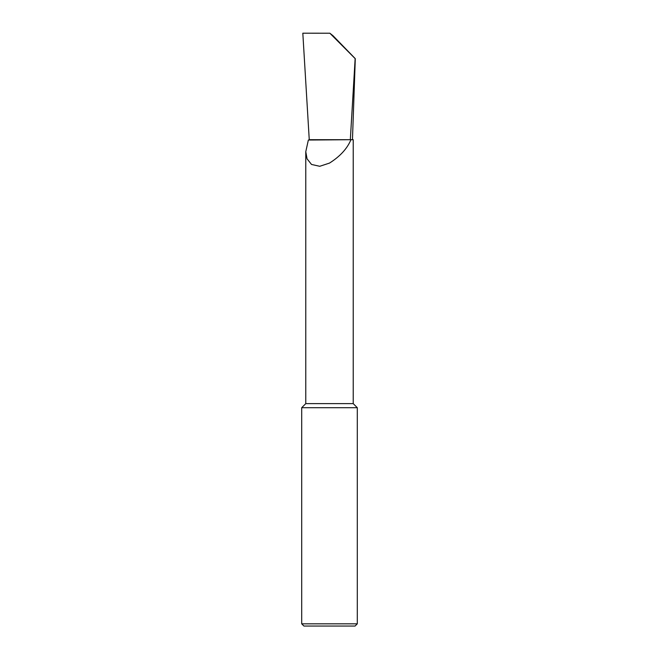 <?xml version="1.0" encoding="UTF-8"?>
<svg xmlns="http://www.w3.org/2000/svg" width="659" height="659" viewBox="0 0 659 659"><rect width="100%" height="100%" fill="white"/><g stroke="black" fill="none" stroke-linecap="round" stroke-linejoin="round"><path stroke-width="0.99" d="M301.698 623.826L357.302 623.826L355.077 626.05L303.923 626.05L301.698 623.826L301.698 407.707L305.776 403.629L353.224 403.629L353.224 139.7L350.95 139.7C347.211 148.629 340.06 156.422 329.5 163.086L319.73 166.29L311.501 164.445L307.061 158.827L305.776 151.71L308.354 140.029L350.324 139.7L355.152 58.602L329.854 33.214L332.993 35.71L355.292 58.667L352.458 139.7M301.698 407.707L357.302 407.707L357.302 623.826M350.95 139.7L309.252 139.7L302.819 33.197L329.854 33.214M353.224 403.629L357.302 407.707M305.776 403.629L305.776 151.71"/></g></svg>
